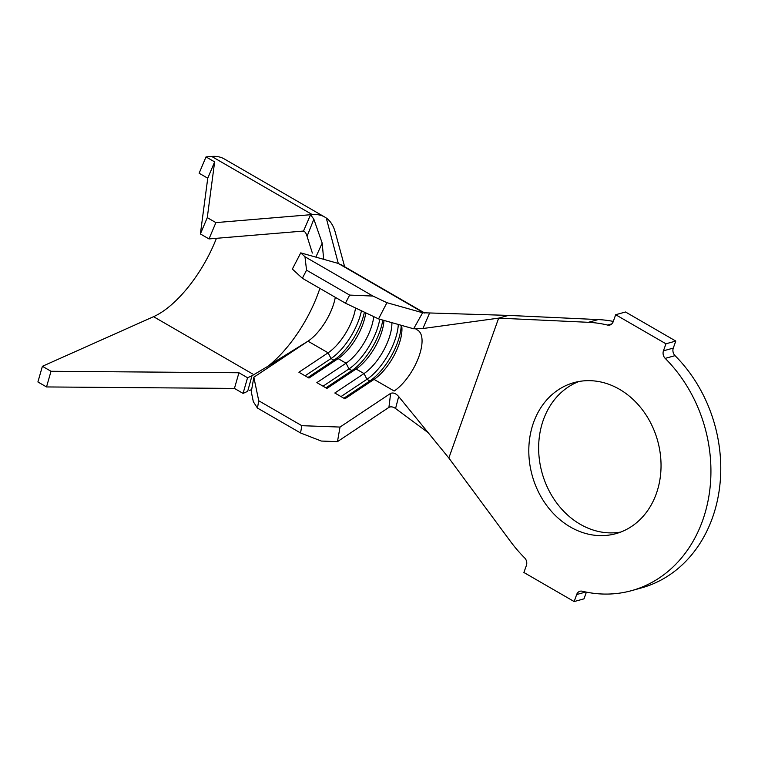 <?xml version="1.0" encoding="UTF-8"?>
<svg xmlns="http://www.w3.org/2000/svg" width="758" height="758" viewBox="0 0 758 758"><rect width="100%" height="100%" fill="white"/><g stroke="black" fill="none" stroke-linecap="round" stroke-linejoin="round"><path stroke-width="1.14" d="M619.447 389.271A78.358 65.084 -105.5 0 0 573.948 382.638A78.358 65.084 -105.5 0 0 528.828 448.509A78.358 65.084 -105.5 0 0 570.395 527.018A78.358 65.084 -105.5 0 0 615.903 533.651A78.358 65.084 -105.5 0 0 661.014 467.781A78.358 65.084 -105.5 0 0 619.447 389.271M578.932 381.511A78.358 65.084 -105.5 0 0 538.644 448.802A78.358 65.084 -105.5 0 0 580.24 524.28A78.358 65.084 -105.5 0 0 620.755 532.05M206.015 156.906L199.127 173.231L207.749 178.215L200.387 233.947L207.275 217.622L214.637 161.89L206.015 156.906L211.69 156.442L312.239 214.58A100.814 42.846 -60 0 1 324.812 217.082A100.814 42.846 -60 0 1 326.272 218.01L338.295 263.443L300.746 252.869L304.981 256.763L372.945 296.065L386.931 302.698L378.536 318.9L413.631 328.783L422.613 312.751L508.495 315.404L598.223 319.582A137.473 114.183 -105.5 0 1 613.298 321.42M304.981 256.763L306.554 270.17L302.357 278.271L292.351 269.062L300.746 252.869M335.292 297.316A36.659 15.577 -60 0 1 307.985 341.185L253.835 377.228L258.743 400.764L301.836 425.683L340.02 427.067L337.462 441.639L388.92 407.378L390.635 393.364L340.02 427.067M258.743 400.764L257.455 408.06L253.343 401.749L251.277 391.801L253.835 377.228M401.636 325.409A36.659 15.577 -60 0 1 401.712 325.874A36.659 15.577 -60 0 1 374.054 379.388L344.881 398.812L334.818 393.004L364.001 373.571A36.659 15.577 -60 0 0 391.886 322.662M383.965 320.426A36.659 15.577 -60 0 1 356.099 369.004L326.925 388.437L316.863 382.619L346.046 363.196A36.659 15.577 -60 0 0 373.741 316.626M365.744 312.827A36.659 15.577 -60 0 1 338.144 358.619L308.97 378.053L298.908 372.235L328.091 352.811A36.659 15.577 -60 0 0 355.559 307.985M416.085 329.474A36.659 15.577 -60 0 1 418.966 356.402A36.659 15.577 -60 0 1 394.169 391.014L374.054 379.388L369.828 380.952L343.876 398.234M429.435 313.405L422.879 328.536L498.66 318.133L448.84 458.022L510.399 541.326A137.473 114.183 -105.5 0 0 524.65 557.907A6.415 5.325 74.5 0 1 526.393 565.468L523.892 572.489L574.166 601.558L576.667 594.537A6.415 5.325 74.5 0 1 579.974 591.259A6.415 5.325 74.5 0 1 582.286 591.231A137.473 114.183 -105.5 0 0 631.727 590.605A137.473 114.183 -105.5 0 0 709.374 493.098A137.473 114.183 -105.5 0 0 665.202 358.382A6.415 5.325 74.5 0 1 663.449 350.821L665.95 343.8L615.676 314.722L613.175 321.752A6.415 5.325 74.5 0 1 609.868 325.03A6.415 5.325 74.5 0 1 607.556 325.059A137.473 114.183 -105.5 0 0 588.388 322.311L498.66 318.133L508.495 315.404M574.166 601.558L584.001 598.829L586.389 592.131M631.727 590.605L641.562 587.876A137.473 114.183 -105.5 0 0 719.209 490.36A137.473 114.183 -105.5 0 0 675.037 355.654L665.202 358.382M663.449 350.821L673.284 348.093L675.785 341.062L625.521 311.993L615.676 314.722M665.95 343.8L675.785 341.062M673.284 348.093A6.415 5.325 -105.5 0 0 675.037 355.654M448.84 458.022L398.67 396.538L395.562 408.524L428.166 432.676M395.562 408.524C393.108 406.781 390.901 406.392 388.92 407.378M390.635 393.364C393.326 392.398 396.008 393.449 398.67 396.538M422.879 328.536L413.631 328.783M422.613 312.751L386.931 302.698M337.462 441.639L321.316 441.052L300.547 432.97L301.836 425.683M257.455 408.06L300.547 432.97M302.357 278.271L345.449 303.191L349.646 295.089L372.945 296.065M378.536 318.9L345.449 303.191M306.554 270.17L349.646 295.089M379.767 319.241A41.245 17.529 -60 0 1 348.993 368.909L323.041 386.192M382.771 320.094A41.245 17.529 -60 0 1 351.873 370.577L325.921 387.85M361.452 310.789A41.245 17.529 -60 0 1 331.047 358.534L305.086 375.807M364.38 312.173A41.245 17.529 -60 0 1 333.918 360.192L307.966 377.465M398.301 324.462A41.245 17.529 -60 0 1 366.948 379.294L340.996 396.576M401.2 325.286A41.245 17.529 -60 0 1 369.828 380.952L366.948 379.294L364.001 373.571L356.099 369.004L351.873 370.577L348.993 368.909L346.046 363.196L338.144 358.619L333.918 360.192L331.047 358.534L328.091 352.811L307.985 341.185L269.261 365.185A82.489 35.057 120 0 0 319.867 288.391M315.849 257.123L322.178 243.1L313.859 219.233L307.056 236.297L312.362 253.058M307.056 236.297C306.223 233.312 305.038 231.56 303.503 231.057L310.562 214.713L313.859 219.233M322.178 243.1L323.59 258.393M323.221 259.198L323.609 258.402L323.912 259.388M326.272 218.01A100.814 42.846 -60 0 1 335.301 232.412L344.653 266.75M251.675 389.498A100.814 42.846 -60 0 1 249.6 390.484M266.987 366.967A82.489 35.057 120 0 0 269.261 365.185M51.013 371.278L46.522 386.94L37.9 381.956L42.401 366.294L51.013 371.278L238.941 372.756L247.553 377.74L243.062 393.402L247.676 391.336L251.978 375.769L279.086 359.605M247.553 377.74L251.978 375.769M303.503 231.057L209 238.931L215.897 222.606L310.562 214.713M211.69 156.442A100.814 42.846 -60 0 1 224.264 158.934L324.812 217.082M46.522 386.94L234.44 388.418L243.062 393.402M42.401 366.294L153.552 316.683A82.489 35.057 120 0 0 216.428 238.306M200.387 233.947L209 238.931M207.275 217.622L215.897 222.606M238.941 372.756L234.44 388.418M207.749 178.215L214.637 161.89M607.556 325.059L611.858 323.865M588.388 322.311L598.223 319.582M585.773 592.007L576.667 594.537M338.295 263.443L422.5 312.135M153.552 316.683L252.585 373.95M340.636 264.428L424.783 313.082M284.591 356.241L283.35 356.999"/></g></svg>
